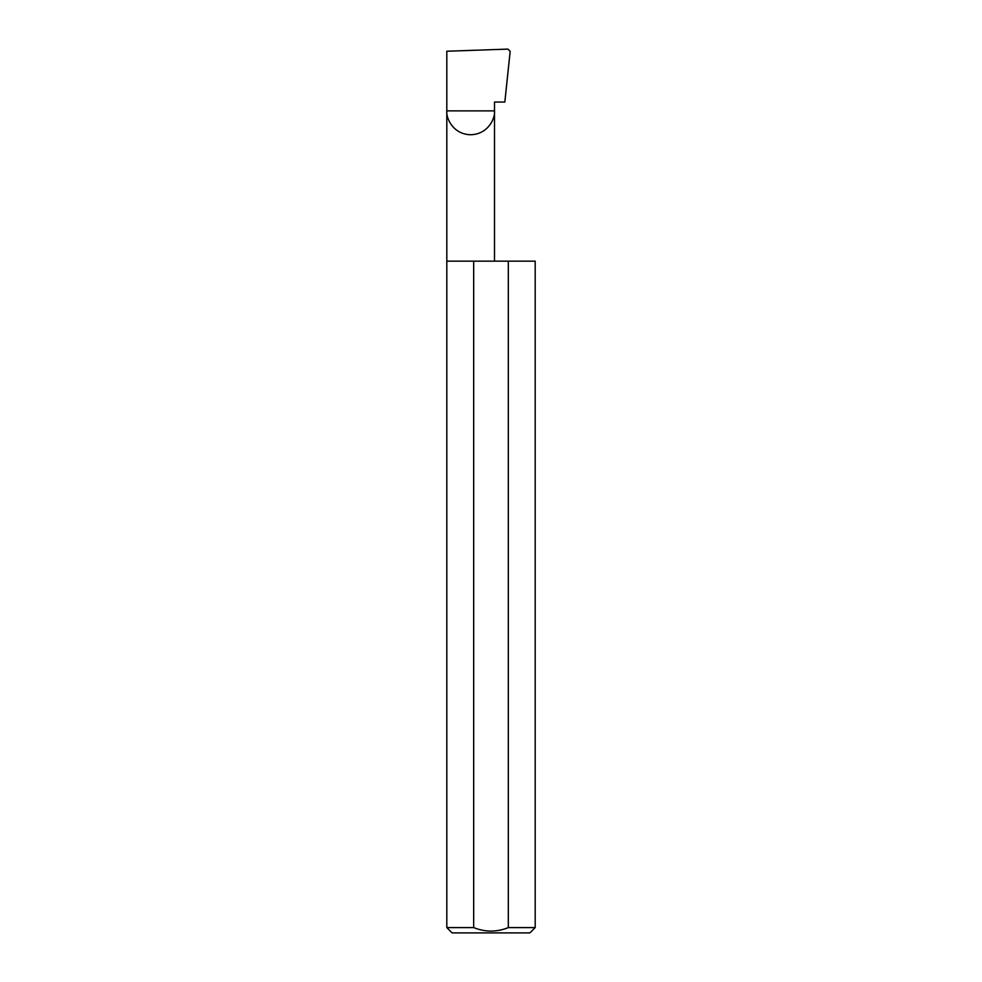 <?xml version="1.0" encoding="UTF-8"?>
<svg xmlns="http://www.w3.org/2000/svg" width="982" height="982" viewBox="0 0 982 982"><rect width="100%" height="100%" fill="white"/><g stroke="black" fill="none" stroke-linecap="round" stroke-linejoin="round"><path stroke-width="1.47" d="M535.19 927.597L508.32 927.597L508.32 261.151L535.19 261.151L535.19 927.597L529.887 932.9L452.113 932.9L446.81 927.597L446.81 110.88L494.498 110.88C495.456 117.865 488.3 134.411 470.648 134.73C452.997 134.411 445.853 117.865 446.81 110.88L446.81 51.236L507.927 49.1L510.161 51.383L504.834 102.042L494.498 102.042L494.498 261.151M508.32 927.597C496.782 932.249 485.243 932.249 473.68 927.597L446.81 927.597M473.68 927.597L473.68 261.151L446.81 261.151M473.68 261.151L508.32 261.151"/></g></svg>
